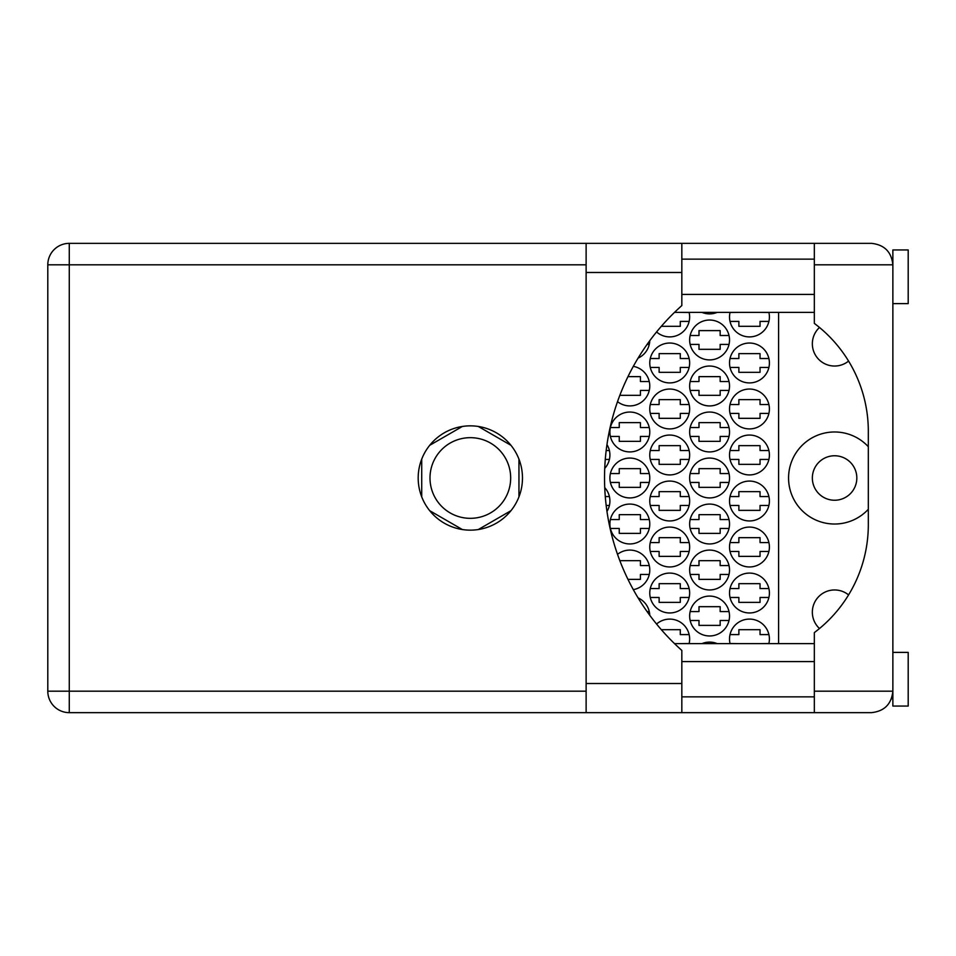<?xml version="1.0" encoding="UTF-8"?>
<svg xmlns="http://www.w3.org/2000/svg" width="956" height="956" viewBox="0 0 956 956"><rect width="100%" height="100%" fill="white"/><g stroke="black" fill="none" stroke-linecap="round" stroke-linejoin="round"><path stroke-width="1.43" d="M868.323 446.715A46.008 46.008 0 0 0 788.569 478A46.008 46.008 0 0 0 868.323 509.285M819.495 628.534A22.239 22.239 0 0 1 825.004 592.123A22.239 22.239 0 0 1 848.581 594.919M812.349 478A22.239 22.239 0 0 0 834.588 500.239A22.239 22.239 0 0 0 856.827 478A22.239 22.239 0 0 0 834.588 455.761A22.239 22.239 0 0 0 812.349 478M848.581 361.081A22.239 22.239 0 0 1 812.349 343.801A22.239 22.239 0 0 1 819.495 327.466M768.863 643.639A19.933 19.933 0 0 0 749.468 619.094A19.933 19.933 0 0 0 730.061 643.639M689.109 643.639A19.933 19.933 0 0 0 656.569 624.053M729.524 593.031A19.933 19.933 0 0 0 749.468 612.963A19.933 19.933 0 0 0 769.401 593.031A19.933 19.933 0 0 0 749.468 573.086A19.933 19.933 0 0 0 729.524 593.031M649.769 593.031A19.933 19.933 0 0 0 669.714 612.963A19.933 19.933 0 0 0 689.646 593.031A19.933 19.933 0 0 0 669.714 573.086A19.933 19.933 0 0 0 649.769 593.031M729.524 547.011A19.933 19.933 0 0 0 749.468 566.956A19.933 19.933 0 0 0 769.401 547.011A19.933 19.933 0 0 0 749.468 527.079A19.933 19.933 0 0 0 729.524 547.011M649.769 547.011A19.933 19.933 0 0 0 669.714 566.956A19.933 19.933 0 0 0 689.646 547.011A19.933 19.933 0 0 0 669.714 527.079A19.933 19.933 0 0 0 649.769 547.011M729.524 501.004A19.933 19.933 0 0 0 749.468 520.948A19.933 19.933 0 0 0 769.401 501.004A19.933 19.933 0 0 0 749.468 481.071A19.933 19.933 0 0 0 729.524 501.004M649.769 501.004A19.933 19.933 0 0 0 669.714 520.948A19.933 19.933 0 0 0 689.646 501.004A19.933 19.933 0 0 0 669.714 481.071A19.933 19.933 0 0 0 649.769 501.004M606.964 511.424A19.933 19.933 0 0 0 604.73 487.608M729.524 454.996A19.933 19.933 0 0 0 749.468 474.929A19.933 19.933 0 0 0 769.401 454.996A19.933 19.933 0 0 0 749.468 435.052A19.933 19.933 0 0 0 729.524 454.996M649.769 454.996A19.933 19.933 0 0 0 669.714 474.929A19.933 19.933 0 0 0 689.646 454.996A19.933 19.933 0 0 0 669.714 435.052A19.933 19.933 0 0 0 649.769 454.996M604.73 468.392A19.933 19.933 0 0 0 606.964 444.576M729.524 408.989A19.933 19.933 0 0 0 749.468 428.921A19.933 19.933 0 0 0 769.401 408.989A19.933 19.933 0 0 0 749.468 389.044A19.933 19.933 0 0 0 729.524 408.989M649.769 408.989A19.933 19.933 0 0 0 669.714 428.921A19.933 19.933 0 0 0 689.646 408.989A19.933 19.933 0 0 0 669.714 389.044A19.933 19.933 0 0 0 649.769 408.989M729.524 362.969A19.933 19.933 0 0 0 749.468 382.914A19.933 19.933 0 0 0 769.401 362.969A19.933 19.933 0 0 0 749.468 343.037A19.933 19.933 0 0 0 729.524 362.969M649.769 362.969A19.933 19.933 0 0 0 669.714 382.914A19.933 19.933 0 0 0 689.646 362.969A19.933 19.933 0 0 0 669.714 343.037A19.933 19.933 0 0 0 649.769 362.969M730.061 312.361A19.933 19.933 0 0 0 749.468 336.906A19.933 19.933 0 0 0 768.863 312.361M656.569 331.947A19.933 19.933 0 0 0 689.109 312.361M689.646 616.034A19.933 19.933 0 0 0 709.591 635.967A19.933 19.933 0 0 0 729.524 616.034A19.933 19.933 0 0 0 709.591 596.09A19.933 19.933 0 0 0 689.646 616.034M689.646 570.027A19.933 19.933 0 0 0 709.591 589.96A19.933 19.933 0 0 0 729.524 570.027A19.933 19.933 0 0 0 709.591 550.082A19.933 19.933 0 0 0 689.646 570.027M633.314 589.649A19.933 19.933 0 0 0 638.548 552.09A19.933 19.933 0 0 0 617.516 554.349M689.646 524.008A19.933 19.933 0 0 0 709.591 543.952A19.933 19.933 0 0 0 729.524 524.008A19.933 19.933 0 0 0 709.591 504.075A19.933 19.933 0 0 0 689.646 524.008M609.892 524.008A19.933 19.933 0 0 0 629.837 543.952A19.933 19.933 0 0 0 649.769 524.008A19.933 19.933 0 0 0 629.837 504.075A19.933 19.933 0 0 0 609.892 524.008M689.646 478A19.933 19.933 0 0 0 709.591 497.933A19.933 19.933 0 0 0 729.524 478A19.933 19.933 0 0 0 709.591 458.067A19.933 19.933 0 0 0 689.646 478M609.892 478A19.933 19.933 0 0 0 629.837 497.933A19.933 19.933 0 0 0 649.769 478A19.933 19.933 0 0 0 629.837 458.067A19.933 19.933 0 0 0 609.892 478M689.646 431.993A19.933 19.933 0 0 0 709.591 451.925A19.933 19.933 0 0 0 729.524 431.993A19.933 19.933 0 0 0 709.591 412.048A19.933 19.933 0 0 0 689.646 431.993M609.892 431.993A19.933 19.933 0 0 0 629.837 451.925A19.933 19.933 0 0 0 649.769 431.993A19.933 19.933 0 0 0 629.837 412.048A19.933 19.933 0 0 0 609.892 431.993M690.148 390.43A19.933 19.933 0 0 0 729.022 390.43L720.167 390.43L720.167 395.33L699.003 395.33L699.003 390.43L690.148 390.43M689.646 385.973A19.933 19.933 0 0 0 709.591 405.918A19.933 19.933 0 0 0 729.524 385.973A19.933 19.933 0 0 0 709.591 366.04A19.933 19.933 0 0 0 689.646 385.973M617.516 401.651A19.933 19.933 0 0 0 649.769 385.973A19.933 19.933 0 0 0 633.314 366.351M689.646 339.966A19.933 19.933 0 0 0 709.591 359.91A19.933 19.933 0 0 0 729.524 339.966A19.933 19.933 0 0 0 709.591 320.033A19.933 19.933 0 0 0 689.646 339.966M638.07 358.13A19.933 19.933 0 0 0 649.757 340.706M701.919 312.361A19.933 19.933 0 0 0 717.251 312.361M429.997 478A40.331 40.331 0 0 0 470.328 518.331A40.331 40.331 0 0 0 510.671 478A40.331 40.331 0 0 0 470.328 437.669A40.331 40.331 0 0 0 429.997 478M649.757 615.294A19.933 19.933 0 0 0 638.07 597.87M717.251 643.639A19.933 19.933 0 0 0 701.919 643.639M730.025 634.593L738.88 634.593L738.88 629.681L760.044 629.681L760.044 634.593L768.899 634.593M768.899 643.484L760.044 643.639M738.88 643.639L730.025 643.484M661.313 629.681L680.29 629.681L680.29 634.593L689.145 634.593M689.145 643.484L680.29 643.639M730.025 588.573L738.88 588.573L738.88 583.674L760.044 583.674L760.044 588.573L768.899 588.573M768.899 597.476L760.044 597.476L760.044 602.388L738.88 602.388L738.88 597.476L730.025 597.476M650.271 588.573L659.126 588.573L659.126 583.674L680.29 583.674L680.29 588.573L689.145 588.573M689.145 597.476L680.29 597.476L680.29 602.388L659.126 602.388L659.126 597.476L650.271 597.476M730.025 542.566L738.88 542.566L738.88 537.666L760.044 537.666L760.044 542.566L768.899 542.566M768.899 551.469L760.044 551.469L760.044 556.368L738.88 556.368L738.88 551.469L730.025 551.469M650.271 542.566L659.126 542.566L659.126 537.666L680.29 537.666L680.29 542.566L689.145 542.566M689.145 551.469L680.29 551.469L680.29 556.368L659.126 556.368L659.126 551.469L650.271 551.469M730.025 496.558L738.88 496.558L738.88 491.647L760.044 491.647L760.044 496.558L768.899 496.558M768.899 505.449L760.044 505.449L760.044 510.361L738.88 510.361L738.88 505.449L730.025 505.449M650.271 496.558L659.126 496.558L659.126 491.647L680.29 491.647L680.29 496.558L689.145 496.558M689.145 505.449L680.29 505.449L680.29 510.361L659.126 510.361L659.126 505.449L650.271 505.449M605.279 496.558L609.39 496.558M609.39 505.449L606.164 505.449M730.025 450.551L738.88 450.551L738.88 445.639L760.044 445.639L760.044 450.551L768.899 450.551M768.899 459.442L760.044 459.442L760.044 464.353L738.88 464.353L738.88 459.442L730.025 459.442M650.271 450.551L659.126 450.551L659.126 445.639L680.29 445.639L680.29 450.551L689.145 450.551M689.145 459.442L680.29 459.442L680.29 464.353L659.126 464.353L659.126 459.442L650.271 459.442M606.164 450.551L609.39 450.551M609.39 459.442L605.279 459.442M730.025 404.531L738.88 404.531L738.88 399.632L760.044 399.632L760.044 404.531L768.899 404.531M768.899 413.434L760.044 413.434L760.044 418.334L738.88 418.334L738.88 413.434L730.025 413.434M650.271 404.531L659.126 404.531L659.126 399.632L680.29 399.632L680.29 404.531L689.145 404.531M689.145 413.434L680.29 413.434L680.29 418.334L659.126 418.334L659.126 413.434L650.271 413.434M730.025 358.524L738.88 358.524L738.88 353.612L760.044 353.612L760.044 358.524L768.899 358.524M768.899 367.427L760.044 367.427L760.044 372.326L738.88 372.326L738.88 367.427L730.025 367.427M650.271 358.524L659.126 358.524L659.126 353.612L680.29 353.612L680.29 358.524L689.145 358.524M689.145 367.427L680.29 367.427L680.29 372.326L659.126 372.326L659.126 367.427L650.271 367.427M730.025 312.516L738.88 312.361M760.044 312.361L768.899 312.516M768.899 321.407L760.044 321.407L760.044 326.319L738.88 326.319L738.88 321.407L730.025 321.407M680.29 312.361L689.145 312.516M689.145 321.407L680.29 321.407L680.29 326.319L661.313 326.319M690.148 611.589L699.003 611.589L699.003 606.678L720.167 606.678L720.167 611.589L729.022 611.589M729.022 620.48L720.167 620.48L720.167 625.391L699.003 625.391L699.003 620.48L690.148 620.48M647.081 611.589L649.267 611.589M690.148 565.57L699.003 565.57L699.003 560.67L720.167 560.67L720.167 565.57L729.022 565.57M729.022 574.472L720.167 574.472L720.167 579.372L699.003 579.372L699.003 574.472L690.148 574.472M619.835 560.67L640.412 560.67L640.412 565.57L649.267 565.57M649.267 574.472L640.412 574.472L640.412 579.372L627.961 579.372M690.148 519.562L699.003 519.562L699.003 514.651L720.167 514.651L720.167 519.562L729.022 519.562M729.022 528.453L720.167 528.453L720.167 533.364L699.003 533.364L699.003 528.453L690.148 528.453M610.394 519.562L619.249 519.562L619.249 514.651L640.412 514.651L640.412 519.562L649.267 519.562M649.267 528.453L640.412 528.453L640.412 533.364L619.249 533.364L619.249 528.453L610.394 528.453M690.148 473.555L699.003 473.555L699.003 468.643L720.167 468.643L720.167 473.555L729.022 473.555M729.022 482.445L720.167 482.445L720.167 487.357L699.003 487.357L699.003 482.445L690.148 482.445M610.394 473.555L619.249 473.555L619.249 468.643L640.412 468.643L640.412 473.555L649.267 473.555M649.267 482.445L640.412 482.445L640.412 487.357L619.249 487.357L619.249 482.445L610.394 482.445M690.148 427.547L699.003 427.547L699.003 422.636L720.167 422.636L720.167 427.547L729.022 427.547M729.022 436.438L720.167 436.438L720.167 441.349L699.003 441.349L699.003 436.438L690.148 436.438M610.394 427.547L619.249 427.547L619.249 422.636L640.412 422.636L640.412 427.547L649.267 427.547M649.267 436.438L640.412 436.438L640.412 441.349L619.249 441.349L619.249 436.438L610.394 436.438M690.148 381.528L699.003 381.528L699.003 376.628L720.167 376.628L720.167 381.528L729.022 381.528M627.961 376.628L640.412 376.628L640.412 381.528L649.267 381.528M649.267 390.43L640.412 390.43L640.412 395.33L619.835 395.33M690.148 335.52L699.003 335.52L699.003 330.609L720.167 330.609L720.167 335.52L729.022 335.52M729.022 344.411L720.167 344.411L720.167 349.322L699.003 349.322L699.003 344.411L690.148 344.411M649.267 344.411L647.081 344.411M462.346 426.472L429.698 445.317M510.97 445.317L478.311 426.472M518.953 496.857L518.953 459.143M478.311 529.528L510.97 510.683M429.698 510.683L462.346 529.528M421.716 459.143L421.716 496.857M778.602 312.361L778.602 643.639M814.333 712.65L814.333 691.188L892.868 691.188C891.494 704.13 884.336 711.288 871.394 712.65L69.274 712.65A21.474 21.474 0 0 1 47.8 691.188L47.8 264.812A21.474 21.474 0 0 1 69.274 243.35L586.124 243.35L586.124 712.65M892.868 652.386L908.2 652.386L908.2 706.054L892.868 706.054L892.868 249.946L908.2 249.946L908.2 303.614L892.868 303.614M892.032 258.909L892.868 264.812C891.494 251.87 884.336 244.712 871.394 243.35L814.333 243.35L814.333 323.403A134.963 134.963 0 0 1 868.323 431.371L868.323 524.629A134.963 134.963 0 0 1 814.333 632.597L814.333 691.188M892.032 697.079L891.327 699.159L892.103 696.852L892.868 696.852M470.328 425.85A52.15 52.15 0 0 0 418.19 478A52.15 52.15 0 0 0 470.328 530.15A52.15 52.15 0 0 0 522.478 478A52.15 52.15 0 0 0 470.328 425.85M681.831 696.852L814.333 696.852M681.831 661.588L814.333 661.588M681.831 294.412L814.333 294.412M681.831 259.148L814.333 259.148M892.103 259.148L892.868 259.148M814.333 243.35L681.831 243.35L681.831 305.573A230.97 230.97 0 0 0 681.831 650.427L681.831 683.516L586.124 683.516M681.831 712.65L681.831 683.516M814.333 643.639L674.53 643.639M674.53 312.361L814.333 312.361M892.868 691.188L892.605 694.486M586.124 264.812L69.274 264.812L69.274 691.188L586.124 691.188M892.868 264.812L814.333 264.812M69.274 243.35A21.474 21.474 0 0 0 47.8 264.812L69.274 264.812L69.274 243.35M47.8 691.188A21.474 21.474 0 0 0 69.274 712.65L69.274 691.188L47.8 691.188M681.831 272.484L586.124 272.484M681.831 243.35L586.124 243.35"/></g></svg>
